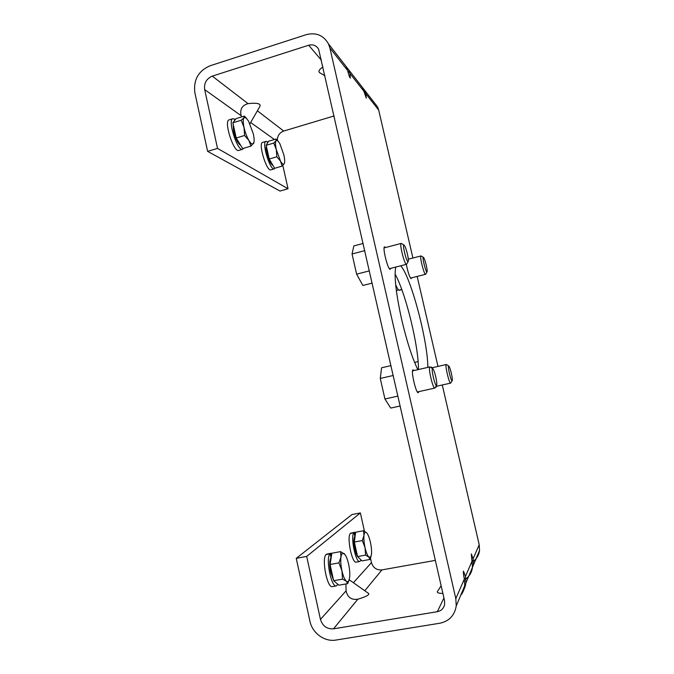 <?xml version="1.0" encoding="UTF-8"?>
<svg xmlns="http://www.w3.org/2000/svg" width="674" height="674" viewBox="0 0 674 674"><rect width="100%" height="100%" fill="white"/><g stroke="black" fill="none" stroke-linecap="round" stroke-linejoin="round"><path stroke-width="1.01" d="M469.753 573.776L473.46 564.938L473.097 558.805L479.206 544.718L442.27 384.98M473.493 561.206C476.939 558.485 478.961 554.904 479.543 550.456L479.206 544.718M328.457 43.852C323.503 35.25 316.106 32.184 306.274 34.652L210.018 65.799C198.358 70.913 193.303 79.886 194.862 92.734L207.626 151.372L217.525 148.398L204.677 89.608C203.902 83.172 206.438 78.673 212.285 76.128L308.675 45.234C313.022 44.139 316.333 45.453 318.617 49.177L444.52 600.551L444.638 604.317C443.77 608.378 441.335 610.829 437.325 611.697L333.504 628.834C326.915 629.213 322.568 626.07 320.453 619.406L306.687 556.412L296.24 558.35L309.922 621.175C312.273 633.105 324.624 642.137 335.972 640.056L439.945 623.214C449.187 621.192 454.613 615.446 456.231 605.968L455.818 598.655L329.889 47.947L328.457 43.852L346.234 66.659L347.573 70.467C348.744 74.991 349.671 77.544 350.337 78.117L349.958 73.5L348.652 69.759L362.587 87.645L366.294 98.134L365.872 93.779L364.659 90.308L360.607 85.101M412.909 258.016L378.704 110.115L377.55 106.854L373.75 101.968M465.903 578.924C469.652 575.992 471.842 572.108 472.482 567.272L471.303 553.935L473.097 558.805M461.859 592.572C464.091 589.817 465.431 586.633 465.869 583.018L465.481 576.371L472.12 561.046M362.587 87.645L358.492 82.388M348.652 69.759L344.296 64.173M460.662 595.42C462.92 592.631 464.276 589.413 464.723 585.757L464.335 579.008C463.434 574.526 463.148 571.914 463.501 571.173L465.481 576.371M257.375 110.797L283.72 131.051C279.542 132.652 277.418 135.735 277.343 140.302M241.612 116.914L241.166 115.709C239.717 109.357 242.017 105.338 248.057 103.636C256.684 102.667 260.686 103.493 260.063 106.113L259.76 106.652M353.395 582.715L371.458 562.613C373.152 567.853 376.64 570.288 381.922 569.901L435.362 560.372M368.358 593.272L368.72 593.533C369.478 594.906 365.856 596.793 357.852 599.194C351.415 600.163 347.498 597.383 346.091 590.854L345.922 583.954M346.234 66.659L341.828 61.005M207.626 151.372L279.988 191.045L288.034 188.754L282.836 165.442M217.525 148.398L288.034 188.754M283.72 131.051L334.119 115.936M324.961 75.758L320.386 73.146C317.842 71.874 318.692 69.81 322.964 66.962M418.428 369.537C418.781 346.487 405.74 293.08 395.082 274.04M442.902 593.449C438.26 593.347 436.516 592.581 437.662 591.157L441.141 585.74M371.458 562.613L370.464 558.156M364.449 531.23L360.371 512.922L351.971 514.548L296.24 558.35M306.687 556.412L360.371 512.922M437.974 366.42L417.164 276.424M418.84 391.636L418.318 392.681C416.026 393.827 410.517 369.756 413.078 369.832L414.005 370.54M390.802 268.328L390.052 269.339C387.567 268.8 382.217 246.785 384.593 246.844L385.52 247.527M411.603 277.823L411.073 278.699C409.421 276.778 407.837 271.993 406.329 264.351M436.466 386.269L436.103 387.162L435.615 386.901M431.133 367.608L431.453 367.094L432.194 367.734M395.756 267.056C393.995 275.995 395.958 293.451 401.645 319.417C406.759 341.086 412.151 357.843 417.813 369.672M427.822 367.389C427.914 341.061 410.702 276.113 400.659 265.8M414.864 363.084L415.521 362.157L418.099 361.567M401.814 289.618L399.269 290.267L401.822 289.643M401.755 289.441L398.957 290.191C398.081 289.71 396.978 287.832 395.646 284.563M430.357 367.111L429.936 366.909C427.805 366.791 432.944 389.083 434.814 388.081L435.109 387.719M435.741 376.724C434.561 371.888 433.534 369.175 432.666 368.585C430.753 367.852 435.143 386.868 436.541 385.402C437.072 384.492 436.803 381.602 435.741 376.724M397.938 396.093L384.93 398.991L390.709 408.082L400.196 405.992M384.93 398.991L380.271 378.443L393.245 375.485M380.271 378.443L381.56 367.793L390.996 365.611M446.618 364.651L446.331 364.516C444.671 364.373 449.204 383.944 450.636 383.11L450.839 382.866M451.319 373.169C450.274 368.889 449.406 366.496 448.716 365.982C447.241 365.384 451.083 381.931 452.144 380.759C452.54 380.001 452.271 377.474 451.319 373.169M421.275 256.069L420.989 255.943C419.363 255.85 424.173 275.177 425.564 274.301L425.749 274.057M426.288 265.32C425.126 260.627 424.165 257.965 423.382 257.342C421.924 256.786 425.993 273.122 427.013 271.934C427.375 271.319 427.131 269.111 426.288 265.32M396.329 290.511L398.612 289.938M401.637 243.6L401.224 243.424C399.134 243.381 404.695 265.371 406.498 264.309L406.776 263.947M407.45 254.182C406.119 248.807 404.956 245.749 403.953 244.999C402.075 244.35 406.81 263.096 408.141 261.596C408.613 260.872 408.377 258.395 407.45 254.182M369.411 270.864L356.622 274.149L362.865 285.464L372.2 283.097M356.622 274.149L352.047 253.98L364.803 250.627M352.047 253.98L353.875 245.892L363.16 243.44M354.667 532.3L350.691 533.159L355.577 532.519M359.84 561.476L356.251 562.133C352.03 563.75 346.554 536.883 350.387 533.446L354.027 532.679C350.126 535.754 355.619 563.093 359.84 561.476L361.104 560.027M355.122 535.99L354.33 532.435M354.027 532.679L354.827 536.277M330.985 553.211L326.452 554.205L331.861 553.329M336.368 585.925L332.4 586.624C327.202 588.495 321.363 558.738 326.073 554.55L330.117 553.716C325.323 557.499 331.178 587.795 336.368 585.925L337.944 584.35M331.279 556.985L330.487 553.405M330.117 553.716L331.001 557.727M267.157 141.995L267.957 142.349M267.435 143.225L267.072 141.607L266.011 141.388C261.369 142.003 270.131 170.952 274.284 168.871L275.026 168.171M266.011 141.388L262.607 142.399C257.906 143.031 266.685 171.954 270.906 169.848L274.284 168.871M267.688 142.795L267.494 141.911M234.468 119.5L235.234 119.711M234.678 120.444L234.367 119.028L232.884 118.708C227.231 119.584 237.518 151.827 242.589 149.299L243.584 148.314M232.884 118.708L229.143 119.862C223.414 120.764 233.726 152.956 238.866 150.412L242.589 149.299M235.007 120.014L234.872 119.391M358.737 557.71C357.304 556.884 356.007 554.036 354.853 549.184C353.505 542.107 353.589 537.717 355.122 536.032M369.891 559.462L361.989 560.894L357.574 556.564L354.339 542.039L355.611 532.241L363.488 530.75L363.985 535.409L362.326 540.548L365.03 547.617L365.578 555.106L368.83 557.103L369.891 559.462L371.104 556.227M365.578 555.106L357.574 556.564M362.326 540.548L354.339 542.039M366.707 532.864C368.105 534.524 369.344 537.641 370.405 542.233C371.408 546.884 371.762 550.894 371.484 554.255L370.894 556.791L368.83 557.103C367.397 555.511 366.134 552.351 365.03 547.617C364.011 542.814 363.665 538.745 363.985 535.409C364.39 532.468 365.249 531.567 366.555 532.704L363.488 530.75M333.529 580.129L330.707 572.411C329.274 564.795 329.434 559.841 331.195 557.541M347.683 583.642L338.929 585.184L333.655 580.718L330.083 564.483L331.878 553.219L340.597 551.61L340.968 556.977L338.938 562.874L341.937 570.785L342.527 579.143L346.318 581.199L347.683 583.642L349.216 579.648M342.527 579.143L333.655 580.718M338.938 562.874L330.083 564.483M345.004 554.592L340.597 551.61M344.338 553.817L344.406 553.893C346.048 555.679 347.447 559.083 348.601 564.104C349.705 569.286 350.042 573.81 349.612 577.669L348.888 580.516C348.231 581.856 347.371 582.083 346.318 581.199C344.625 579.539 343.159 576.068 341.937 570.785C340.808 565.41 340.488 560.81 340.968 556.977C341.566 553.455 342.687 552.402 344.338 553.817M272.978 165.442C270.746 164.296 268.69 160.134 266.828 152.956C266.154 149.822 265.986 147.488 266.323 145.963M282.145 166.099L274.638 168.281L269.229 159.022L266.179 145.314L268.623 141.228L276.104 139.004L275.961 140.714L273.762 143.065L276.315 149.62L276.82 156.789L280.519 161.179L282.145 166.099L284.268 163.622C283.501 164.903 282.254 164.085 280.519 161.179L276.315 149.62C275.371 145.163 275.253 142.197 275.961 140.714L277.587 140.563L279.752 143.427L283.855 154.784C284.723 158.803 284.9 161.659 284.386 163.344L284.377 163.369M276.82 156.789L269.229 159.022M273.762 143.065L266.179 145.314M277.882 140.815L276.104 139.004M240.77 145.441C238.032 143.764 235.656 139.055 233.659 131.329L233.153 124.092M250.955 146.115L242.691 148.583L236.22 138.01L232.875 122.803L236.085 118.607L244.317 116.08L243.904 117.798L241.225 120.242L244.039 127.512L244.586 135.482L248.917 140.495L250.955 146.115L253.98 142.298M244.586 135.482L236.22 138.01M241.225 120.242L232.875 122.803M246.457 118.245L244.317 116.08M248.58 121.143L253.331 133.882C254.216 137.993 254.376 140.992 253.828 142.88L253.534 143.52C252.531 144.834 250.989 143.832 248.917 140.495C246.836 136.881 245.201 132.551 244.039 127.512C243.002 122.567 242.96 119.332 243.904 117.798L245.976 117.815L248.58 121.143M365.872 93.779L378.704 110.115M349.958 73.5L363.834 91.175M455.818 598.655L464.335 579.008M250.669 122.5L274.428 139.501M212.285 76.128L248.057 103.636M204.677 89.608L241.166 115.709M364.786 590.753L381.922 569.901M320.453 619.406L346.091 590.854M333.504 628.834L357.852 599.194M437.325 611.697L443.939 597.998M329.889 47.947L347.573 70.467M308.675 45.234L321.439 60.272M347.826 71.461L349.713 72.531M465.7 577.433L464.42 579.421M364.027 91.95L365.645 92.869M473.308 559.791L472.213 561.476M473.46 564.938L479.543 550.456M364.659 90.308L377.55 106.854M465.869 583.018L472.482 567.272M456.231 605.968L464.723 585.757M349.183 579.741L368.72 593.533M260.063 106.113L249.944 123.772M417.391 391.956L434.814 388.081M412.555 370.877L429.936 366.909M432.666 368.585L430.037 366.909M436.541 385.402L434.907 388.039M435.935 386.387L450.636 383.11M431.562 367.878L446.331 364.516M448.716 365.982L446.399 364.516M452.144 380.759L450.704 383.085M410.508 278.101L425.564 274.301M408.326 259.195L420.989 255.943M423.382 257.342L421.065 255.935M427.013 271.934L425.623 274.276M389.387 268.69L406.498 264.309M384.104 247.897L401.224 243.424M403.953 244.999L401.325 243.415M408.141 261.596L406.591 264.259M370.894 556.791L370.607 557.786M348.888 580.516L348.61 581.502M277.587 140.563L276.289 139.173M245.976 117.815L244.561 116.307"/></g></svg>

